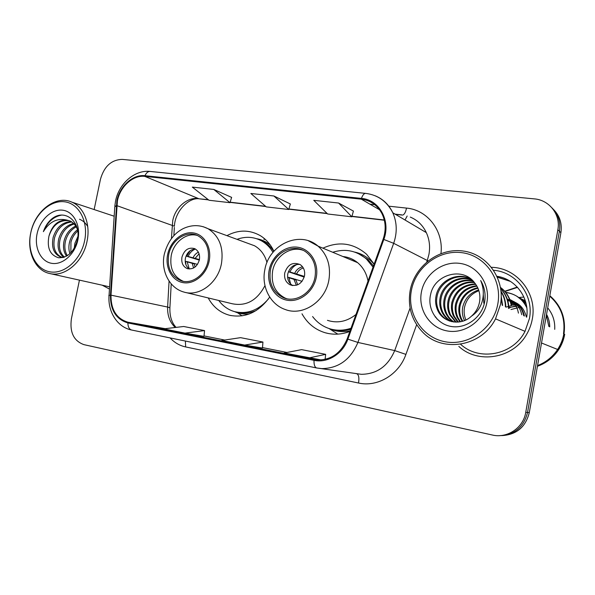 <?xml version="1.0" encoding="UTF-8"?>
<svg xmlns="http://www.w3.org/2000/svg" width="595" height="595" viewBox="0 0 595 595"><rect width="100%" height="100%" fill="white"/><g stroke="black" fill="none" stroke-linecap="round" stroke-linejoin="round"><path stroke-width="0.89" d="M301.992 313.81C307.37 323.427 315.179 329.764 325.428 332.821C333.49 335.015 341.634 334.554 349.86 331.452M208.22 297.939C213.136 307.013 220.299 312.799 229.7 315.305C245.415 318.288 258.751 312.211 269.699 297.069M374.143 264.106L366.594 254.266C353.452 243.005 338.89 240.968 322.899 248.167M273.893 251.261C270.71 244.478 266.181 239.279 260.312 235.665C249.55 229.618 238.417 229.611 226.918 235.642M510.465 281.435L497.435 277.211M501.622 435.607C516.356 434.863 525.578 427.203 529.29 412.632L560.884 232.712C562.23 223.631 559.791 215.911 553.581 209.559M79.447 280.133L71.393 318.808C69.6 332.352 73.78 340.965 83.94 344.646L492.244 434.997C507.141 438.671 523.362 427.887 525.749 412.335L557.857 229.73L559.382 231.232C560.735 222.076 558.288 214.312 552.026 207.915C558.288 214.312 560.735 222.076 559.382 231.232L527.534 412.484L559.382 231.232L560.884 232.712M499.666 435.629C514.504 434.886 523.793 427.173 527.534 412.484C523.793 427.173 514.504 434.886 499.666 435.629M526.701 317.157C529.714 297.894 515.56 278.914 497.026 276.303C515.56 278.914 529.714 297.894 526.701 317.157M102.191 285.191L109.465 289.058L102.191 285.191M458.827 346.394C477.733 364.17 512.667 358.874 526.389 334.762C529.334 329.838 531.305 324.572 532.317 318.95C537.486 293.119 516.624 267.653 491.559 267.334C516.624 267.653 537.486 293.119 532.317 318.95C531.305 324.572 529.334 329.838 526.389 334.762C512.667 358.874 477.733 364.17 458.827 346.394M117.408 200.902C120.138 186.547 133.02 174.863 144.83 176.38L361.314 199.176C370.44 200.344 377.297 205.104 381.871 213.449C385.798 221.496 386.207 230.087 383.113 239.227L347.183 338.875C340.942 353.356 330.768 360.377 316.659 359.93L128.022 322.23C116.553 318.764 110.878 309.742 110.997 295.157L117.408 200.902M116.873 200.835L110.439 295.18C110.313 310.121 116.122 319.366 127.88 322.929L314.011 360.339C327.503 363.329 342.772 353.951 347.874 339.143L383.812 239.458C391.064 220.767 379.216 199.645 361.455 198.403L144.964 175.696C132.863 174.156 119.662 186.123 116.873 200.835M497.331 276.98L510.242 281.294M353.393 211.084L338.592 203.029L313.766 200.329L327.644 213.992L351.838 216.796L353.415 211.024M231.619 197.384L213.784 189.441L192.319 187.105L209.001 200.255L230.005 202.687L231.633 197.332M290.345 203.988L273.893 195.986L250.845 193.479L266.24 206.882L288.754 209.492L290.36 203.936M557.857 229.73C560.832 214.661 549.334 199.957 534.236 198.871L122.287 159.393C111.444 159.698 104.162 166.332 100.451 179.288L94.144 209.559M185.015 333.118L203.981 336.368L204.561 330.589L183.699 326.491L163.722 328.857L185.015 333.118L204.561 330.589M308.954 357.937L325.666 354.352L301.606 349.629L284.276 352.991L321.382 359.968M244.679 345.07L262.477 348.06L262.938 342.043L240.566 337.655L221.794 340.481L244.679 345.07L262.938 342.043M273.893 195.986L288.754 209.492M213.784 189.441L230.005 202.687M338.592 203.029L351.838 216.796M325.666 354.352L325.101 359.387M84.594 240.886C88.692 221.749 79.016 203.43 64.565 201.787C50.166 199.861 34.607 214.341 30.806 232.697C26.805 251.008 35.455 269.357 49.831 271.818C64.134 274.563 80.719 260.06 84.594 240.886M87.011 241.399C90.752 224.36 83.962 207.134 71.965 202.181C56.079 194.625 34.956 210.756 30.769 232.824C26.567 251.283 34.956 270.249 49.318 273.432C64.401 277.679 83.077 262.135 87.011 241.399M74.211 248.412L74.925 243.288L77.863 236.572M75.989 244.746L77.276 240.559M69.92 253.753C68.648 249.989 68.551 246.018 69.615 241.83C70.931 236.877 73.564 232.838 77.499 229.715M70.865 252.845L70.954 242.195C72.092 237.814 74.345 234.088 77.707 231.009M66.581 256.162C63.531 251.916 62.743 246.642 64.215 240.35C66.209 233.537 70.039 228.77 75.706 226.048M67.361 255.701C64.788 251.477 64.193 246.486 65.576 240.722C67.391 234.363 70.931 229.737 76.197 226.851M63.881 257.323C58.689 253.507 56.979 247.349 58.734 238.84C61.389 230.369 66.328 225.237 73.557 223.452M64.476 257.122C59.879 253.128 58.422 247.156 60.117 239.22C62.609 231.15 67.272 226.078 74.115 224.025M63.672 257.39L60.697 257.01C53.758 254.043 51.244 247.475 53.171 237.316C56.48 227.26 62.468 222.024 71.132 221.615M62.973 257.575L60.697 257.01M61.776 257.256C55.067 254.147 52.665 247.632 54.569 237.703C57.708 228.034 63.442 222.805 71.764 222.009M48.939 236.155C46.804 247.959 50.032 255.166 58.622 257.769C67.666 257.843 73.906 252.005 77.335 240.268C81.582 222.523 65.829 208.778 52.933 218.015C48.53 221.288 45.346 225.832 43.383 231.656C49.4 221.742 57.172 217.874 66.707 220.046C57.983 219.957 52.055 225.326 48.939 236.155C52.799 224.895 59.545 219.741 69.161 220.678M66.707 220.046L69.273 220.723C73.021 222.203 75.751 225.141 77.462 229.529M70.664 221.147L76.138 225.17M37.106 233.649C34.064 247.617 40.713 261.525 51.616 263.317C62.475 265.318 74.955 254.325 77.886 239.867C80.98 225.431 73.743 211.537 62.787 210.213C51.877 208.681 39.991 219.667 37.106 233.649M43.383 231.656C47.325 222.24 53.319 216.736 61.359 215.152M79.522 219.243C82.965 220.641 85.702 223.088 87.733 226.576M168.697 254.749C166.927 267.653 171.018 276.318 180.992 280.743C191.813 284.722 205.572 274.719 208.049 260.774C209.723 249.201 206.42 240.893 198.135 235.858C186.942 229.625 171.323 239.845 168.697 254.749M197.213 235.419C186.376 232.288 173.636 242.277 171.234 255.508C169.471 268.211 173.472 276.816 183.253 281.309M273.841 251.321C271.164 247.327 267.869 244.173 263.957 241.875L258.825 239.532M272.979 252.339C270.152 247.52 266.493 243.779 261.993 241.124C254.11 236.743 245.78 236.148 237.018 239.339M266.984 262.529C264.842 254.876 260.692 249.283 254.519 245.757L248.003 243.37M185.96 292.554L232.229 303.748C246.226 306.529 257.137 300.482 264.968 285.607M218.752 300.482C222.946 306.172 228.316 309.906 234.854 311.706C247.446 314.45 258.609 310.226 268.352 299.032M236.617 312.107L236.914 312.174C243.303 313.803 249.751 313.238 256.252 310.486M181.944 257.152C181.17 262.692 182.888 266.493 187.098 268.538C193.063 269.795 197.153 266.887 199.385 259.822C200.136 254.534 198.574 250.807 194.699 248.643C188.556 246.999 184.301 249.841 181.944 257.152M195.532 249.097C190.407 249.305 187.038 252.339 185.409 258.193C184.666 263.072 186.019 266.672 189.47 269.007M242.061 315.848L237.584 312.784M263.853 239.309L265.288 239.391M199.318 260.104L186.711 256.259L190.125 250.718M195.242 249.082C192.029 250.406 189.664 252.875 188.161 256.482L186.711 256.259M188.161 256.482L199.429 259.591M185.885 264.649L185.677 261.376L187.135 261.607L189.225 268.858M187.127 261.807L194.193 263.897M197.51 264.373L187.135 261.607M478.886 290.695C471.069 293.737 466.264 299.367 464.472 307.57C463.721 311.869 464.197 315.997 465.9 319.954M497.844 303.837C502.396 279.323 484.88 255.329 461.698 252.652C438.567 249.61 415.496 267.423 411.346 290.658C406.876 313.84 422.324 337.804 445.454 341.813C468.503 346.186 493.634 328.403 497.844 303.837M500.499 304.424C505.259 278.795 486.911 253.73 462.687 250.956C438.522 247.81 414.47 266.411 410.141 290.65C407.568 306.745 411.74 320.571 422.666 332.129C442.189 353.051 481.682 346.796 495.523 318.861L500.499 304.424M460.56 344.215C478.871 361.507 513.009 355.371 525.021 331.341L529.453 318.496C534.079 295.239 516.237 271.967 493.679 270.279M563.502 333.683C565.518 318.623 560.929 306.127 549.735 296.198M517.538 287.37L504.932 291.49M537.53 365.709C545.965 362.467 552.718 357.074 557.79 349.54C560.921 344.743 562.989 339.537 563.986 333.921C566.076 318.511 561.353 305.778 549.825 295.708M517.271 287.08L504.731 291.26M464.502 320.571L464.249 320.05C462.337 315.737 461.846 311.341 462.776 306.864C464.97 298.355 470.258 292.71 478.633 289.936M462.189 321.36L460.709 318.727C458.782 314.361 458.291 309.921 459.236 305.391C461.846 295.76 468.005 289.869 477.718 287.705M462.761 321.188L461.601 319.061C459.675 314.71 459.184 310.278 460.128 305.763C462.546 296.451 468.496 290.613 477.964 288.24M459.957 321.858L457.086 317.366C455.138 312.955 454.647 308.463 455.606 303.874C458.633 293.179 465.647 287.125 476.654 285.704M460.508 321.754L458.001 317.708C456.06 313.312 455.569 308.827 456.521 304.261C459.444 293.826 466.242 287.801 476.93 286.18M457.778 322.118L453.375 315.975C451.412 311.512 450.921 306.968 451.895 302.327C455.346 290.576 463.193 284.432 475.442 283.897M458.321 322.074L454.312 316.324C452.356 311.877 451.858 307.34 452.832 302.721C456.172 291.23 463.817 285.102 475.762 284.336M455.651 322.155L449.567 314.547C447.596 310.032 447.105 305.436 448.087 300.743C450.363 289.311 462.374 280.334 474.185 282.275M456.179 322.163L450.527 314.904C448.556 310.412 448.065 305.823 449.046 301.144C451.263 289.951 462.917 281.056 474.49 282.662M453.554 321.977C450.132 319.894 447.507 316.927 445.67 313.082C443.684 308.522 443.186 303.867 444.19 299.114C446.666 286.701 460.285 277.419 472.936 280.862M454.074 322.036C450.876 319.984 448.407 317.12 446.652 313.453C444.666 308.902 444.175 304.261 445.172 299.523C447.596 287.363 460.79 278.155 473.248 281.197M451.486 321.59C447.12 319.478 443.848 316.146 441.676 311.587C439.668 306.968 439.177 302.26 440.196 297.448C442.851 283.941 458.447 274.429 471.753 279.717M451.999 321.702C447.879 319.589 444.77 316.347 442.68 311.966C440.679 307.362 440.188 302.662 441.2 297.872C443.818 284.648 458.864 275.188 472.028 279.97M471.545 316.101C475.799 312.286 478.469 307.57 479.548 301.955L479.652 301.315C480.567 294.428 478.953 288.352 474.81 283.094C462.94 266.106 434.469 274.526 430.676 294.228C426.965 308.76 436.537 323.829 450.735 326.395C464.896 329.154 480.329 318.808 484.248 303.881L484.613 302.104C485.914 294.294 484.598 287.11 480.671 280.535C483.653 287.586 484.099 294.748 482.017 302.029C480.158 308.084 476.669 312.769 471.545 316.101L470.987 316.592C460.597 326.238 442.665 322.527 437.578 310.047C435.555 305.376 435.064 300.609 436.098 295.737C438.917 280.721 457.555 271.186 471.188 279.226M449.954 321.151C444.822 319.121 441.044 315.543 438.612 310.434C436.596 305.778 436.098 301.025 437.132 296.169C439.913 281.621 457.57 272.049 471.18 279.219M483.289 294.428L483.795 303.219M421.386 292.19C417.988 309.883 429.88 328.061 447.425 330.984C464.911 334.174 483.772 320.675 486.955 302.178C490.406 283.718 477.316 265.526 459.742 263.369C442.211 260.945 424.532 274.451 421.386 292.19M519.071 305.867L508.889 307.496M519.323 306.157C515.53 305.897 512.064 306.551 508.904 308.121M518.044 304.766L511.41 304.67M518.304 305.034L511.492 305.101M516.936 303.748L511.06 303.108M517.219 303.993L511.15 303.472M515.761 302.818L510.681 301.769M516.066 303.041L510.778 302.082M526.352 316.994C523.964 307.102 517.747 301.553 507.684 300.341M514.824 302.171L507.78 300.668M518.423 313.134C517.449 307.414 514.615 302.914 509.93 299.642M521.748 314.755C520.201 307.533 516.244 302.461 509.885 299.53M523.741 315.722C521.718 306.782 516.237 301.271 507.312 299.196M524.403 316.042C522.581 307.868 517.814 302.535 510.094 300.044M548.843 326.454L546.381 315.32M525.117 300.2L523.905 300.103M520.149 307.221L510.986 309.519M505.787 306.016L505.995 307.094M537.434 366.282C546.24 363.121 553.276 357.64 558.541 349.845C561.665 345.063 563.718 339.871 564.715 334.278M537.553 365.583C545.905 362.318 552.591 356.948 557.619 349.473C560.758 344.669 562.825 339.462 563.822 333.84M437.057 319.039L435.674 316.934M501.258 296.712L502.626 305.458M501.035 291.193C504.158 296.027 505.743 301.293 505.802 307.005M500.707 288.605C505.988 294.086 508.718 300.72 508.911 308.515M500.521 287.459C506.397 291.795 510.079 297.827 511.574 305.555L511.194 305.361C509.751 297.827 506.196 291.885 500.536 287.549M435.406 317.165L435.153 316.756M501.228 297.79L502.217 305.257M501.079 291.669C503.92 296.355 505.363 301.397 505.415 306.812M500.745 288.828C505.765 294.28 508.353 300.772 508.524 308.329M506.048 307.124L511.574 305.555M525.385 301.033L520.923 298.63M525.616 301.799L519.68 297.812M526.099 303.673L517.01 296.34M526.813 307.801C522.544 298.913 515.486 293.759 505.646 292.338M525.37 300.988L522.447 299.345M526.025 303.353L517.174 296.436M526.724 307.079C522.321 298.66 515.344 293.796 505.787 292.509M270.383 270.308C268.642 283.168 272.904 292.264 283.175 297.589C295.641 303.346 312.397 292.785 315 277.136C316.585 266.672 313.758 258.438 306.529 252.436C293.93 242.202 273.217 252.741 270.383 270.308M302.877 250.242C290.338 245.735 275.128 256.378 272.622 271.045C270.889 283.845 275.135 292.904 285.377 298.207L286.582 298.66M356.874 262.068L351.169 259.978M373.482 265.935L367.993 259.651L358.279 253.537M373.05 267.125L366.341 258.929C356.39 250.584 345.182 248.36 332.724 252.273M368.015 281.1C366.587 273.484 363.129 267.348 357.64 262.678C353.311 259.137 348.41 257.092 342.928 256.534M327.443 320.341C337.499 323.554 347.011 321.597 355.988 314.458M312.591 316.533C317.068 322.468 322.788 326.543 329.734 328.752C336.703 330.85 343.798 330.679 351.02 328.247M332.672 329.511C338.548 331.065 344.535 331.006 350.626 329.34M284.745 272.897C283.986 278.289 285.689 282.223 289.854 284.7C296.935 286.894 301.814 283.964 304.499 275.924C305.22 271.008 303.8 267.237 300.237 264.634C292.881 261.644 287.72 264.403 284.745 272.897M299.865 264.403C293.714 264.091 289.691 267.259 287.779 273.908C287.035 279.196 288.687 283.086 292.74 285.578M337.826 334.122L329.109 328.589M304.216 277.099L288.397 271.751M297.277 264.351C293.923 265.809 291.483 268.352 289.958 271.975L288.404 271.737M289.958 271.975L304.395 276.407M288.902 277.709L295.678 279.91M290.65 284.053L288.902 277.426L287.586 277.225M302.082 281.316L288.902 277.426M529.29 412.632L525.749 412.335M144.83 176.38L198.395 198.537C187.246 196.997 175.168 207.558 172.736 220.715L171.434 238.469M388.847 206.19L406.519 208.094C405.701 212.021 404.488 214.326 402.882 215.018M406.519 208.094C427.396 209.842 443.796 230.786 440.962 253.552M383.812 239.458L393.674 243.318L427.284 260.491L428.95 254.34C430.304 246.62 429.426 239.383 426.318 232.623C422.837 225.282 417.497 220.105 410.29 217.086M109.049 295.462L114.775 207.03L116.218 205.662M316.585 367.955L131.688 330.039C129.227 329.303 127.955 326.93 127.88 322.929M314.011 360.339C313.87 364.78 314.77 367.323 316.704 367.978L361.291 374.307C376.88 374.129 388.014 366.215 394.701 350.581L410.089 308.032M347.874 339.143L357.915 342.437C350.596 359.64 338.548 368.364 321.769 368.617L316.704 367.978L131.688 330.039C117.661 327.384 107.814 312.13 109.019 295.938C108.491 295.603 108.967 295.351 110.439 295.18M375.259 195.807C383.113 199.072 388.959 204.725 392.804 212.772C397.044 222.433 397.334 232.608 393.674 243.318L357.915 342.437L394.701 350.581L405.909 354.397C398.888 374.724 377.423 387.367 358.54 383.024L185.633 346.937C179.623 345.628 174.439 342.616 170.096 337.915M361.455 198.403C362.653 195.004 364.08 193.338 365.739 193.39L150.238 171.449C148.058 171.33 146.303 172.743 144.964 175.696M369.904 204.152L374.753 204.68M416.656 324.714L405.909 354.397M355.185 373.429L357.811 373.943M426.764 261.926L427.284 260.491L428.065 260.855M401.781 214.877L395.095 214.133M185.402 341.054L185.633 346.937M356.829 373.764C358.748 374.768 359.321 377.855 358.54 383.024M314.16 359.551L316.057 359.863M361.314 199.176L379.617 209.782M384.296 220.001L351.98 216.275M327.034 213.389L288.902 208.986M265.563 206.294L230.153 202.203M208.265 199.675L199.637 198.864C189.269 196.915 175.086 210.801 174.402 226.197L116.769 205.61M110.997 295.157L167.626 307.057C167.321 315.536 169.865 322.349 175.257 327.495M169.069 281.078L167.626 307.057L169.902 307.756C169.612 316.109 171.672 322.661 176.083 327.399M128.022 322.23L165.269 328.678M204.025 335.915L224.709 340.043L204.025 335.915M262.358 347.562L286.969 352.471L262.358 347.554M169.865 308.426L171.219 283.889M174.335 227.387L173.881 235.583M407.166 216.015L405.016 220.009M209.172 260.945C211.954 247.431 204.278 234.281 193.13 232.883C182.018 231.291 170.215 241.466 167.634 254.586C164.897 267.683 172.014 280.84 183.126 282.647C194.193 284.655 206.562 274.481 209.172 260.945M203.289 226.725L208.064 228.733C219.324 236.007 223.787 247.624 221.459 263.578C218.015 282.997 199.065 297.046 183.862 292.041C169.471 288.166 160.702 270.911 164.235 254.511M270.368 245.14C266.315 241.734 261.748 239.599 256.676 238.721M234.527 311.616C239.235 313.706 244.225 314.465 249.491 313.892M193.1 257.724C194.29 255.121 196.053 253.277 198.388 252.206M195.182 258.289L199.065 253.768M193.576 268.01L192.073 262.819M195.011 267.081L194.163 263.377M510.354 281.361L497.383 277.091M549.713 326.886C549.683 322.438 548.627 318.266 546.545 314.376M554.719 329.355C555.135 321.233 552.792 314.071 547.69 307.846M523.89 297.061L519.152 297.493M316.272 277.329C319.136 262.916 310.159 248.792 297.53 247.2C284.938 245.4 271.818 256.147 269.178 270.123C266.359 284.068 274.659 298.192 287.259 300.244C299.813 302.52 313.602 291.773 316.272 277.329M308.359 240.774L318.08 246.151C327.451 254.69 331.051 265.995 328.886 280.067C325.294 301.583 302.714 316.436 285.243 309.512C270.301 304.491 261.339 286.768 264.782 270.026M374.077 264.284C368.878 257.873 362.4 253.805 354.635 252.072M328.886 328.485C335.558 331.549 342.616 332.36 350.061 330.902M294.726 273.224C296.436 269.669 299.047 267.534 302.572 266.813M296.66 273.782C298.14 270.762 300.371 268.843 303.346 268.01M296.355 285.288L293.67 278.646M297.693 284.804L295.611 279.196M328.938 333.624L325.428 332.821M231.195 315.633L229.7 315.305M115.504 201.303L114.828 206.19M426.318 232.623L392.804 212.772C386.951 201.415 377.929 194.952 365.739 193.39M115.586 200.879C118.978 183.476 134.901 169.575 150.238 171.449M355.23 373.437L356.747 373.742M402.309 215.07L395.363 214.297M384.348 220.224L351.928 216.476M327.272 213.62L288.843 209.18M265.824 206.517L230.094 202.389M208.547 199.898L199.637 198.864M114.181 216.223L71.965 202.181M109.606 286.842L50.166 273.618M254.519 245.757L208.064 228.733C200.091 224.702 191.88 224.627 183.439 228.495C174.067 233.136 167.686 241.719 164.287 254.243M182.992 281.264L180.992 280.743M263.957 241.875L261.993 241.124M188.28 268.873L187.098 268.538M546.552 314.331C548.649 318.236 549.706 322.423 549.728 326.893M465.037 320.348L464.249 320.05M461.601 319.061L460.709 318.727M458.001 317.708L457.086 317.366M454.312 316.324L453.375 315.975M450.527 314.904L449.567 314.547M446.652 313.453L445.67 313.082M442.68 311.966L441.676 311.587M438.612 310.434L437.578 310.047M558.541 349.845L557.79 349.54M557.619 349.473L541.517 342.995M525.021 331.341L495.523 318.861M357.64 262.678L318.08 246.151C299.873 230.072 268.955 244.419 264.849 269.691M285.377 298.207L283.175 297.589M367.993 259.651L366.341 258.929M292.591 285.555L289.854 284.7"/></g></svg>
